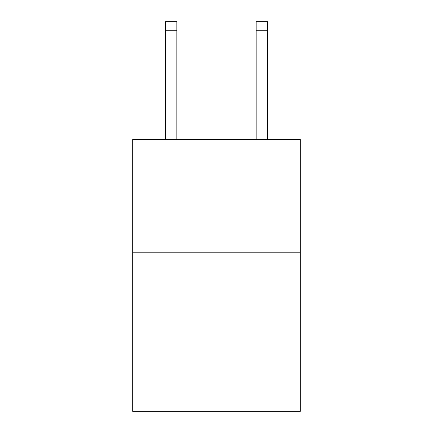 <?xml version="1.0" encoding="UTF-8"?>
<svg xmlns="http://www.w3.org/2000/svg" width="433" height="433" viewBox="0 0 433 433"><rect width="100%" height="100%" fill="white"/><g stroke="black" fill="none" stroke-linecap="round" stroke-linejoin="round"><path stroke-width="0.65" d="M300.313 252.785L300.313 411.35L132.687 411.35L132.687 139.529L300.313 139.529L300.313 252.785L132.687 252.785M176.859 139.529L176.859 30.711L165.536 30.711L165.536 21.65L176.859 21.65L176.859 30.711M165.536 139.529L165.536 30.711M267.464 139.529L267.464 21.65L256.141 21.65L256.141 139.529M256.141 30.711L267.464 30.711"/></g></svg>
